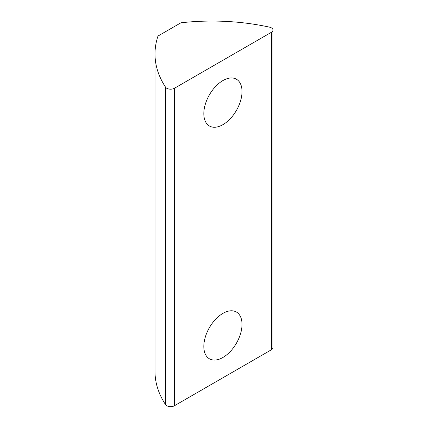 <?xml version="1.0" encoding="UTF-8"?>
<svg xmlns="http://www.w3.org/2000/svg" width="428" height="428" viewBox="0 0 428 428"><rect width="100%" height="100%" fill="white"/><g stroke="black" fill="none" stroke-linecap="round" stroke-linejoin="round"><path stroke-width="0.64" d="M269.517 27.157A5.398 3.119 180 0 1 271.422 27.868A5.398 3.119 180 0 1 273 30.072A5.398 3.119 180 0 1 271.422 32.277L271.422 349.756L174.426 405.755A5.398 3.119 180 0 1 165.561 404.658A162.014 93.539 180 0 1 155 371.44L155 53.96A162.014 93.539 180 0 1 158.007 36.027L180.916 22.796A162.014 93.539 180 0 1 269.517 27.157M203.83 113.634A27.001 15.59 120 0 0 209.42 125.993A27.001 15.59 120 0 0 230.232 118.759A27.001 15.59 120 0 0 242.018 91.587A27.001 15.59 120 0 0 236.422 79.223A27.001 15.59 120 0 0 215.616 86.456A27.001 15.59 120 0 0 203.83 113.634M203.83 346.45A27.001 15.59 120 0 0 209.42 358.808A27.001 15.59 120 0 0 230.232 351.575A27.001 15.59 120 0 0 242.018 324.403A27.001 15.59 120 0 0 236.422 312.044A27.001 15.59 120 0 0 215.616 319.277A27.001 15.59 120 0 0 203.83 346.45M174.426 405.755L174.426 88.275L271.422 32.277M273 30.072L273 347.552A5.398 3.119 180 0 1 271.422 349.756M174.426 88.275A5.398 3.119 180 0 1 165.561 87.178A162.014 93.539 180 0 1 155 53.96M165.561 87.178L165.561 404.658"/></g></svg>
